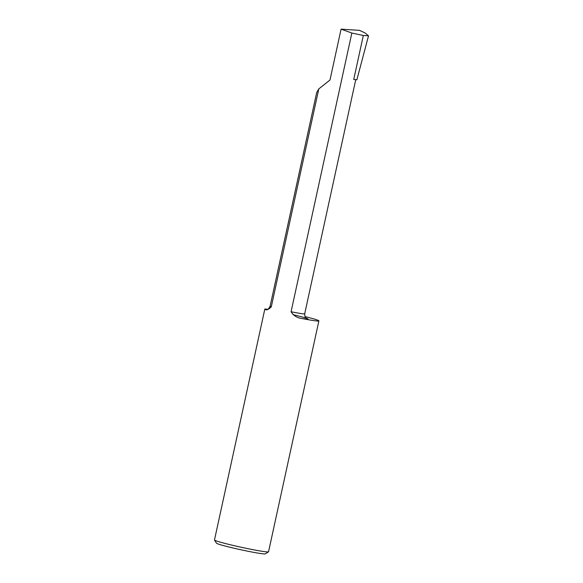 <?xml version="1.0" encoding="UTF-8"?>
<svg xmlns="http://www.w3.org/2000/svg" width="583" height="583" viewBox="0 0 583 583"><rect width="100%" height="100%" fill="white"/><g stroke="black" fill="none" stroke-linecap="round" stroke-linejoin="round"><path stroke-width="0.87" d="M267.641 309.289L264.995 308.983A27.671 1.414 12.3 0 0 264.82 309.092A27.671 1.414 12.3 0 0 265.345 309.507C266.497 310.418 268.471 309.537 271.284 306.862L318.799 88.915L316.722 92.42L270.097 306.257C267.786 310.79 266.606 309.158 266.38 309.617L266.715 309.631M318.799 88.915L329.993 80.002L341.077 29.15L351.848 33.034L291.077 311.73C293.606 315.716 297.279 317.99 302.096 318.551A27.671 1.414 12.3 0 0 318.886 320.876A27.671 1.414 12.3 0 0 305.011 316.584M318.886 320.876L268.544 551.766A27.671 1.414 -167.7 0 1 268.493 551.831L265.331 553.85A25.011 1.275 -167.7 0 1 262.481 553.77A25.011 1.275 -167.7 0 1 235.474 548.552A25.011 1.275 -167.7 0 1 216.526 543.21L214.493 540.055A27.671 1.414 -167.7 0 1 214.478 539.975L264.82 309.092M268.493 551.831A27.671 1.414 -167.7 0 1 265.338 551.737A27.671 1.414 -167.7 0 1 235.452 545.965A27.671 1.414 -167.7 0 1 214.493 540.055M353.743 79.434L356.869 79.798L368.522 35.803L363.326 35.483L353.743 79.434M341.077 29.15L359.522 30.36M351.848 33.034L363.326 35.483M364.681 32.786L359.339 30.272M368.522 35.803L364.943 32.91M355.747 79.667L304.698 313.8A17.709 0.904 -167.7 0 1 302.65 313.778A17.709 0.904 -167.7 0 1 291.077 311.73M271.284 306.862A17.709 0.904 -167.7 0 1 270.097 306.257M293.038 314.682A22.139 1.13 -167.7 0 1 305.521 319.039A22.139 1.13 -167.7 0 1 302.096 318.551M265.345 309.507A22.139 1.13 -167.7 0 1 266.686 309.58M304.698 313.8C304.909 318.879 306.665 317.888 306.673 318.398M359.434 30.294L364.812 32.83"/></g></svg>
